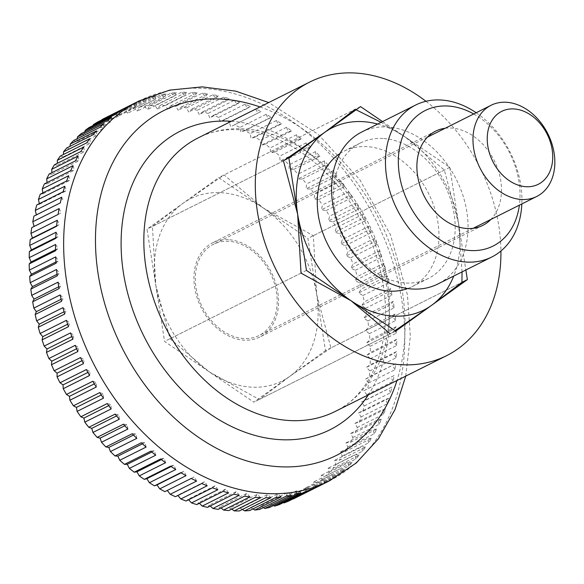 <?xml version="1.0" encoding="UTF-8"?>
<svg xmlns="http://www.w3.org/2000/svg" width="584" height="584" viewBox="0 0 584 584"><rect width="100%" height="100%" fill="white"/><g stroke="black" fill="none" stroke-linecap="round" stroke-linejoin="round"><path stroke-width="0.44" stroke-dasharray="2.92 2.19" d="M425.955 101.287A152.979 114.011 -116.6 0 1 500.926 251.003M297.628 496.758L323.974 483.567A212.474 158.352 63.4 0 0 328.361 481.099L302.016 494.298A554.333 251.974 8.2 0 1 297.431 492.954A554.333 270.385 -65.3 0 0 297.628 496.758A212.474 158.352 -116.6 0 1 294.905 498.167M306.206 491.706L332.551 478.508A212.474 158.352 63.4 0 0 336.734 475.683L310.389 488.874A554.333 234.505 4.9 0 1 305.775 487.801A554.333 285.678 -68.8 0 0 306.206 491.706A212.474 158.352 -116.6 0 1 302.016 494.298M314.367 485.924L340.713 472.733A212.474 158.352 63.4 0 0 344.669 469.543L318.324 482.734A554.333 216.102 1.6 0 1 313.696 481.939A554.333 299.833 -72.6 0 0 314.367 485.924A212.474 158.352 -116.6 0 1 310.389 488.874M322.076 479.449L348.422 466.251A212.474 158.352 63.4 0 0 352.137 462.718L325.792 475.916A554.333 196.852 -1.5 0 1 321.163 475.391A554.333 312.812 -76.4 0 0 322.076 479.449A212.474 158.352 -116.6 0 1 318.324 482.734M329.303 472.288L355.649 459.097A212.474 158.352 63.4 0 0 359.109 455.235L332.763 468.426A554.333 176.821 -4.5 0 1 328.15 468.185A554.333 324.558 -80.4 0 0 329.303 472.288A212.474 158.352 -116.6 0 1 325.792 475.916M336.019 464.484L362.365 451.293A212.474 158.352 63.4 0 0 365.555 447.11L339.202 460.309A554.333 156.089 -7.5 0 1 334.625 460.353A554.333 335.019 -84.6 0 0 336.019 464.484A212.474 158.352 -116.6 0 1 332.763 468.426M342.195 456.067L368.541 442.869A212.474 158.352 63.4 0 0 371.446 438.394L345.1 451.585A554.333 134.743 -10.3 0 1 340.56 451.914A554.333 344.159 -88.9 0 0 342.195 456.067A212.474 158.352 -116.6 0 1 339.202 460.309M347.808 447.059L374.154 433.868A212.474 158.352 63.4 0 0 376.768 429.109L350.422 442.3A554.333 112.873 -13.2 0 1 345.94 442.913A554.333 351.94 -93.3 0 0 347.808 447.059A212.474 158.352 -116.6 0 1 345.1 451.585M352.838 437.511L379.184 424.312A212.474 158.352 63.4 0 0 381.498 419.29L355.152 432.489A554.333 90.549 -15.9 0 1 350.743 433.386A554.333 358.335 -97.9 0 0 352.838 437.511A212.474 158.352 -116.6 0 1 350.422 442.3M357.262 427.444L383.608 414.253A212.474 158.352 63.4 0 0 385.608 408.99L359.262 422.181A554.333 67.868 -18.7 0 1 354.948 423.364A554.333 363.314 -102.5 0 0 357.262 427.444A212.474 158.352 -116.6 0 1 355.152 432.489M361.065 416.91L387.411 403.719A212.474 158.352 63.4 0 0 389.097 398.23L362.744 411.428A554.333 44.924 -21.4 0 1 358.532 412.888A554.333 366.854 -107.3 0 0 361.065 416.91A212.474 158.352 -116.6 0 1 359.262 422.181M364.233 405.953L390.579 392.755A212.474 158.352 63.4 0 0 391.937 387.068L365.591 400.266A554.333 21.798 -24.1 0 1 361.489 402.004A554.333 368.949 -112.1 0 0 364.233 405.953A212.474 158.352 -116.6 0 1 362.744 411.428M366.752 394.601L393.098 381.41A212.474 158.352 63.4 0 0 394.12 375.541L367.774 388.74A554.333 1.409 -26.8 0 0 363.803 390.747A554.333 369.592 -116.9 0 0 366.752 394.601A212.474 158.352 -116.6 0 1 365.591 400.266M368.613 382.914L394.959 369.723A212.474 158.352 63.4 0 0 395.645 363.701L369.3 376.892A554.333 24.616 -29.4 0 0 365.467 379.169A554.333 368.774 -121.7 0 0 368.613 382.914A212.474 158.352 -116.6 0 1 367.774 388.74M369.803 370.928L396.149 357.736A212.474 158.352 63.4 0 0 396.499 351.583L370.154 364.774A554.333 47.72 -32.1 0 0 366.475 367.307A554.333 366.504 -126.5 0 0 369.803 370.928A212.474 158.352 -116.6 0 1 369.3 376.892M370.329 358.7L396.675 345.502A212.474 158.352 63.4 0 0 396.682 339.246L370.336 352.437A554.333 70.642 -34.9 0 0 366.825 355.218A554.333 362.781 -131.2 0 0 370.329 358.7A212.474 158.352 -116.6 0 1 370.154 364.774M370.176 346.268L396.521 333.07A212.474 158.352 63.4 0 0 396.193 326.733L369.847 339.924A554.333 93.279 -37.6 0 0 366.511 342.939A554.333 357.634 -135.9 0 0 370.176 346.268A212.474 158.352 -116.6 0 1 370.336 352.437M369.351 333.683L395.704 320.492A212.474 158.352 63.4 0 0 395.032 314.09L368.679 327.288A554.333 115.552 -40.4 0 0 365.533 330.537A554.333 351.072 -140.4 0 0 369.351 333.683A212.474 158.352 -116.6 0 1 369.847 339.924M367.862 321.003L394.207 307.812A212.474 158.352 63.4 0 0 393.2 301.38L366.854 314.572A554.333 137.364 -43.2 0 0 363.898 318.039A554.333 343.122 -144.8 0 0 367.862 321.003A212.474 158.352 -116.6 0 1 368.679 327.288M365.708 308.272L392.054 295.081A212.474 158.352 63.4 0 0 390.711 288.642L364.365 301.833A554.333 158.644 -46.1 0 0 361.613 305.505A554.333 333.822 -149.1 0 0 365.708 308.272A212.474 158.352 -116.6 0 1 366.854 314.572M362.898 295.541L389.243 282.342A212.474 158.352 63.4 0 0 387.572 275.925L361.226 289.116A554.333 179.288 -49.1 0 0 358.685 292.978A554.333 323.2 -153.3 0 0 362.898 295.541A212.474 158.352 -116.6 0 1 364.365 301.833M359.437 282.853L385.783 269.662A212.474 158.352 63.4 0 0 383.798 263.289L357.452 276.48A554.333 199.224 -52.1 0 0 355.123 280.524A554.333 311.301 -157.3 0 0 359.437 282.853A212.474 158.352 -116.6 0 1 361.226 289.116M355.357 270.275L381.702 257.077A212.474 158.352 63.4 0 0 379.403 250.777L353.057 263.968A554.333 218.379 -55.2 0 0 350.955 268.173A554.333 298.176 -161.1 0 0 355.357 270.275A212.474 158.352 -116.6 0 1 357.452 276.48M350.656 257.836L377.001 244.645A212.474 158.352 63.4 0 0 374.402 238.433L348.057 251.631A554.333 236.673 -58.5 0 0 346.181 255.982A554.333 283.875 -164.8 0 0 350.656 257.836A212.474 158.352 -116.6 0 1 353.057 263.968M345.363 245.601L371.709 232.41A212.474 158.352 63.4 0 0 368.811 226.322L342.465 239.513A554.333 254.033 -61.8 0 0 340.822 244.002A554.333 268.457 -168.4 0 0 345.363 245.601A212.474 158.352 -116.6 0 1 348.057 251.631M339.494 233.615L365.839 220.423A212.474 158.352 63.4 0 0 362.664 214.474L336.318 227.665A554.333 270.385 -65.3 0 0 334.909 232.271A554.333 251.974 -171.8 0 0 339.494 233.615A212.474 158.352 -116.6 0 1 342.465 239.513M333.07 221.92L359.416 208.729A212.474 158.352 63.4 0 0 355.97 202.947L329.624 216.138A554.333 285.678 -68.8 0 0 328.456 220.847A554.333 234.505 -175.1 0 0 333.07 221.92A212.474 158.352 -116.6 0 1 336.318 227.665M326.127 210.569L352.473 197.377A212.474 158.352 63.4 0 0 348.772 191.786L322.426 204.977A554.333 299.833 -72.6 0 0 321.499 209.766A554.333 216.102 -178.4 0 0 326.127 210.569A212.474 158.352 -116.6 0 1 329.624 216.138M318.682 199.604L345.027 186.405A212.474 158.352 63.4 0 0 341.085 181.025L314.739 194.216A554.333 312.812 -76.4 0 0 314.053 199.078A554.333 196.852 178.5 0 0 318.682 199.604A212.474 158.352 -116.6 0 1 322.426 204.977M310.768 189.063L337.114 175.872A212.474 158.352 63.4 0 0 332.946 170.718L306.6 183.916A554.333 324.558 -80.4 0 0 306.155 188.822A554.333 176.821 175.5 0 0 310.768 189.063A212.474 158.352 -116.6 0 1 314.739 194.216M302.41 178.996L328.763 165.798A212.474 158.352 63.4 0 0 324.383 160.899L298.037 174.098A554.333 335.019 -84.6 0 0 297.833 179.032A554.333 156.089 172.5 0 0 302.41 178.996A212.474 158.352 -116.6 0 1 306.6 183.916M293.657 169.433L320.003 156.242A212.474 158.352 63.4 0 0 315.433 151.614L289.087 164.812A554.333 344.159 -88.9 0 0 289.116 169.762A554.333 134.743 169.7 0 0 293.657 169.433A212.474 158.352 -116.6 0 1 298.037 174.098M284.525 160.425L310.878 147.226A212.474 158.352 63.4 0 0 306.133 142.898L279.787 156.089A554.333 351.94 -93.3 0 0 280.05 161.038A554.333 112.873 166.8 0 0 284.525 160.425A212.474 158.352 -116.6 0 1 289.087 164.812M275.064 151.993L301.41 138.802A212.474 158.352 63.4 0 0 296.511 134.773L270.166 147.964A554.333 358.335 -97.9 0 0 270.662 152.891A554.333 90.549 164.1 0 0 275.064 151.993A212.474 158.352 -116.6 0 1 279.787 156.089M265.304 144.182L291.65 130.984A212.474 158.352 63.4 0 0 286.62 127.283L260.274 140.481A554.333 363.314 -102.5 0 0 260.99 145.365A554.333 67.868 161.3 0 0 265.304 144.182A212.474 158.352 -116.6 0 1 270.166 147.964M255.288 137.014L281.634 123.823A212.474 158.352 63.4 0 0 276.488 120.457L250.142 133.648A554.333 366.854 -107.3 0 0 251.069 138.481A554.333 44.924 158.6 0 0 255.288 137.014A212.474 158.352 -116.6 0 1 260.274 140.481M245.046 130.524L271.399 117.333A212.474 158.352 63.4 0 0 266.151 114.318L239.805 127.509A554.333 368.949 -112.1 0 0 240.951 132.269A554.333 21.798 155.9 0 0 245.046 130.524A212.474 158.352 -116.6 0 1 250.142 133.648M234.629 124.735L260.982 111.544A212.474 158.352 63.4 0 0 255.661 108.894L229.315 122.085A554.333 369.592 -116.9 0 0 230.665 126.75A554.333 1.409 153.2 0 1 234.629 124.735A212.474 158.352 -116.6 0 1 239.805 127.509M224.081 119.676L250.427 106.478A212.474 158.352 63.4 0 0 245.054 104.2L218.708 117.399A554.333 368.774 -121.7 0 0 220.248 121.947A554.333 24.616 150.6 0 1 224.081 119.676A212.474 158.352 -116.6 0 1 229.315 122.085M213.43 115.355L239.776 102.163A212.474 158.352 63.4 0 0 234.374 100.265L208.028 113.457A554.333 366.504 -126.5 0 0 209.751 117.88A554.333 47.72 147.9 0 1 213.43 115.355A212.474 158.352 -116.6 0 1 218.708 117.399M202.728 111.792L229.074 98.601A212.474 158.352 63.4 0 0 223.657 97.097L197.312 110.288A554.333 362.781 -131.2 0 0 199.21 114.573A554.333 70.642 145.1 0 1 202.728 111.792A212.474 158.352 -116.6 0 1 208.028 113.457M192.012 109.011L218.358 95.82A212.474 158.352 63.4 0 0 212.948 94.71L186.603 107.901A554.333 357.634 -135.9 0 0 188.676 112.026A554.333 93.279 142.4 0 1 192.012 109.011A212.474 158.352 -116.6 0 1 197.312 110.288M181.325 107.011L207.67 93.82A212.474 158.352 63.4 0 0 202.298 93.111L175.952 106.303A554.333 351.072 -140.4 0 0 178.171 110.259A554.333 115.552 139.6 0 1 181.325 107.011A212.474 158.352 -116.6 0 1 186.603 107.901M160.213 105.405L186.566 92.206A212.474 158.352 63.4 0 0 181.317 92.308L184.61 95.477L157.461 109.069A554.333 158.644 133.9 0 1 160.213 105.405A212.474 158.352 -116.6 0 1 165.389 105.5A554.333 343.122 -144.8 0 0 167.754 109.274A554.333 137.364 136.8 0 1 170.71 105.806A212.474 158.352 -116.6 0 1 175.952 106.303M170.71 105.806L197.063 92.615A212.474 158.352 63.4 0 0 194.399 92.433A212.474 158.352 63.4 0 0 191.742 92.308L165.389 105.5M243.864 338.53A50.99 38.004 -116.6 0 1 198.37 297.424A50.99 38.004 -116.6 0 1 213.416 244.324A50.99 38.004 -116.6 0 1 228.636 241.302A50.99 38.004 -116.6 0 1 274.122 282.408A50.99 38.004 -116.6 0 1 259.084 335.515A50.99 38.004 -116.6 0 1 243.864 338.53M181.317 92.308L154.972 105.5A554.333 333.822 -149.1 0 0 157.461 109.069M186.566 92.206L184.61 95.477M292.993 498.897A554.333 268.457 11.6 0 1 288.7 497.385A554.333 254.033 -61.8 0 0 288.664 501.072M283.349 502.612A554.333 283.875 15.2 0 1 279.619 501.065A554.333 236.673 -58.5 0 0 279.342 504.62M273.436 505.525A554.333 298.176 18.9 0 1 270.217 503.985A554.333 218.379 -55.2 0 0 269.713 507.394M263.289 507.635A554.333 311.301 22.7 0 1 260.53 506.138A554.333 199.224 -52.1 0 0 259.807 509.379M252.938 508.934A554.333 323.2 26.7 0 1 250.602 507.511A554.333 179.288 -49.1 0 0 249.66 510.569M242.418 509.416A554.333 333.822 30.9 0 1 240.477 508.102A554.333 158.644 -46.1 0 0 239.323 510.964M231.76 509.087A554.333 343.122 35.2 0 1 230.176 507.897A554.333 137.364 -43.2 0 0 228.826 510.562M221.015 507.949A554.333 351.072 39.6 0 1 219.759 506.912A554.333 115.552 -40.4 0 0 218.212 509.358M210.218 506.014A554.333 357.634 44.1 0 1 209.262 505.145A554.333 93.279 -37.6 0 0 207.524 507.357M199.399 503.277A554.333 362.781 48.8 0 1 198.721 502.598A554.333 70.642 -34.9 0 0 196.808 504.576M188.617 499.758A554.333 366.504 53.5 0 1 188.179 499.284A554.333 47.72 -32.1 0 0 186.106 501.014M177.894 495.473A554.333 368.774 58.3 0 1 177.682 495.225A554.333 24.616 -29.4 0 0 175.456 496.692M167.287 490.436A554.333 369.592 63.1 0 1 167.272 490.421A554.333 1.409 -26.8 0 0 164.9 491.633M33.945 216.109A554.333 21.798 155.9 0 0 36.449 215.167A554.333 368.949 67.9 0 1 36.376 214.89M36.792 204.94A554.333 44.924 158.6 0 0 39.405 204.283A554.333 366.854 72.7 0 1 39.289 203.692M40.274 194.187A554.333 67.868 161.3 0 0 42.99 193.808A554.333 363.314 77.5 0 1 42.851 192.895M44.384 183.88A554.333 90.549 164.1 0 0 47.195 183.785A554.333 358.335 82.1 0 1 47.063 182.544M49.114 174.069A554.333 112.873 166.8 0 0 51.991 174.258A554.333 351.94 86.7 0 1 51.903 172.667M54.436 164.783A554.333 134.743 169.7 0 0 57.371 165.257A554.333 344.159 91.1 0 1 57.356 163.316M60.327 156.059A554.333 156.089 172.5 0 0 63.313 156.819A554.333 335.019 95.4 0 1 63.408 154.519M66.773 147.942A554.333 176.821 175.5 0 0 69.788 148.986A554.333 324.558 99.6 0 1 70.029 146.314M73.745 140.459A554.333 196.852 178.5 0 0 76.774 141.781A554.333 312.812 103.6 0 1 77.205 138.729M81.212 133.634A554.333 216.102 -178.4 0 0 84.242 135.232A554.333 299.833 107.4 0 1 84.906 131.78M89.148 127.495A554.333 234.505 -175.1 0 0 92.162 129.371A554.333 285.678 111.2 0 1 93.119 125.509M97.521 122.071A554.333 251.974 -171.8 0 0 100.506 124.217A554.333 270.385 114.7 0 1 101.813 119.924M104.631 118.202A212.474 158.352 -116.6 0 1 106.295 117.384A554.333 268.457 -168.4 0 0 109.23 119.786A554.333 254.033 118.2 0 1 110.872 115.303A212.474 158.352 -116.6 0 1 115.442 113.449A554.333 283.875 -164.8 0 0 118.318 116.107A554.333 236.673 121.5 0 1 120.195 111.748A212.474 158.352 -116.6 0 1 124.918 110.281A554.333 298.176 -161.1 0 0 127.721 113.187A554.333 218.379 124.8 0 1 129.823 108.974A212.474 158.352 -116.6 0 1 134.692 107.894A554.333 311.301 -157.3 0 0 137.401 111.033A554.333 199.224 127.9 0 1 139.729 106.989A212.474 158.352 -116.6 0 1 144.722 106.303A554.333 323.2 -153.3 0 0 147.329 109.661A554.333 179.288 130.9 0 1 149.876 105.799A212.474 158.352 -116.6 0 1 154.972 105.5M149.876 105.799L176.222 92.6A212.474 158.352 63.4 0 0 171.068 93.104L144.722 106.303M171.068 93.104L174.477 96.061L147.329 109.661M176.222 92.6L174.477 96.061M139.729 106.989L166.075 93.798A212.474 158.352 63.4 0 0 161.038 94.703L134.692 107.894M161.038 94.703L164.549 97.433L137.401 111.033M166.075 93.798L164.549 97.433M129.823 108.974L156.169 95.783A212.474 158.352 63.4 0 0 151.263 97.09L124.918 110.281M151.263 97.09L154.869 99.587L127.721 113.187M156.169 95.783L154.869 99.587M120.195 111.748L146.54 98.557A212.474 158.352 63.4 0 0 141.788 100.258L115.442 113.449M141.788 100.258L145.467 102.514L118.318 116.107M146.54 98.557L145.467 102.514M110.872 115.303L137.218 102.105A212.474 158.352 63.4 0 0 132.641 104.193L106.295 117.384M132.641 104.193L136.379 106.193L109.23 119.786M137.218 102.105L136.379 106.193M123.866 108.88L127.648 110.624L100.506 124.217M128.254 106.419L127.648 110.624M115.493 114.303L119.311 115.778L92.162 129.371M119.676 111.471L119.311 115.778M107.558 120.435L111.391 121.64L84.242 135.232M111.515 117.253L111.391 121.64M100.09 127.261L103.923 128.188L76.774 141.781M103.806 123.728L103.923 128.188M93.126 134.751L96.937 135.393L69.788 148.986M96.579 130.889L96.937 135.393M86.68 142.868L90.462 143.226L63.313 156.819M89.87 138.685L90.462 143.226M80.782 151.592L84.519 151.665L57.371 165.257M83.695 147.11L84.519 151.665M75.46 160.877L79.139 160.658L51.991 174.258M78.073 156.111L79.139 160.658M70.737 170.689L74.336 170.192L47.195 183.785M73.044 165.666L74.336 170.192M66.62 180.996L70.138 180.215L42.99 193.808M68.62 175.726L70.138 180.215M63.138 191.749L66.547 190.691L39.405 204.283M64.817 186.26L66.547 190.691M60.298 202.911L36.449 215.167M61.648 197.224L63.59 201.575M58.108 214.438L61.276 212.832L58.108 214.416M59.13 208.568L61.276 212.832M56.582 226.285L59.612 224.409L56.619 225.906M57.269 220.263L59.612 224.409M55.728 238.396L58.604 236.272L55.757 237.695M56.079 232.242L58.604 236.272M55.546 250.733L58.261 248.361L55.538 249.726M55.553 244.477L58.261 248.361M56.035 263.253L58.575 260.632L55.955 261.946M55.706 256.909L58.575 260.632M57.203 275.889L59.553 273.042L57.02 274.312M56.531 269.487L59.553 273.042M59.028 288.606L61.189 285.539L58.729 286.773M58.02 282.174L61.189 285.539M61.517 301.344L63.474 298.074L61.072 299.278M60.181 294.905L63.474 298.074M64.656 314.053L66.401 310.593L64.043 311.776M62.992 307.637L66.401 310.593M68.43 326.697L69.956 323.054L67.635 324.215M66.445 320.317L69.956 323.054M72.825 339.209L74.132 335.406L71.839 336.552M70.525 332.902L74.132 335.406M77.833 351.546L78.906 347.597L76.628 348.736M75.227 345.334L78.906 347.597M83.417 363.664L84.257 359.576L81.994 360.708M80.519 357.569L84.257 359.576M89.571 375.505L90.17 371.3L87.907 372.439M86.388 369.562L90.17 371.3M96.258 387.039L96.623 382.732L94.345 383.87M92.812 381.25L96.623 382.732M103.456 398.2L103.587 393.806L101.287 394.959M99.755 392.609L103.587 393.806M111.142 408.953L111.033 404.5L108.712 405.661M107.2 403.573L111.033 404.5M119.282 419.261L118.932 414.757L116.566 415.939M115.114 414.114L118.932 414.757M127.845 429.079L127.254 424.539L124.845 425.743M123.472 424.181L127.254 424.539M136.795 438.365L135.963 433.817L133.495 435.051M132.225 433.744L135.963 433.817M146.095 447.089L145.036 442.541L142.489 443.811M141.357 442.752L145.036 442.541M155.716 455.206L154.424 450.68L151.789 452.001M150.818 451.184L154.424 450.68M165.608 462.696L164.097 458.214L161.359 459.586M160.578 458.995L164.097 458.214M175.748 469.521L174.01 465.098L171.148 466.528M170.594 466.156L174.01 465.098M186.077 475.661L184.135 471.31L181.12 472.821M180.836 472.646L184.135 471.31M196.567 481.085L194.421 476.829L167.272 490.421M191.253 478.435L194.421 476.829M207.174 485.779L204.831 481.632L177.682 495.225M201.801 483.501L204.831 481.632M217.861 489.713L215.328 485.691L188.179 499.284M212.452 487.822L215.328 485.691M228.57 492.889L225.869 489.005L198.721 502.598M223.161 491.378L225.869 489.005M239.279 495.276L236.411 491.546L209.262 505.145M233.87 494.166L236.411 491.546M249.93 496.874L246.908 493.319L219.759 506.912M244.557 496.166L246.908 493.319M260.493 497.67L257.325 494.305L230.176 507.897M255.172 497.371L257.325 494.305M270.918 497.67L267.618 494.502L240.477 508.102M265.669 497.772L267.618 494.502M281.159 496.874L277.75 493.918L250.602 507.511M276.006 497.378L277.75 493.918M291.19 495.283L287.678 492.546L260.53 506.138M286.153 496.188L287.678 492.546M300.964 492.896L297.365 490.392L270.217 503.985M296.059 494.195L297.365 490.392M310.44 489.728L306.768 487.472L279.619 501.065M305.688 491.421L306.768 487.472M319.587 485.793L315.849 483.786L288.7 497.385M315.01 487.874L315.849 483.786M328.361 481.099L324.58 479.362L297.431 492.954M323.974 483.567L324.58 479.362M336.734 475.683L332.924 474.201L305.775 487.801M332.551 478.508L332.924 474.201M344.669 469.543L340.844 468.339L313.696 481.939M340.713 472.733L340.844 468.339M352.137 462.718L348.305 461.798L321.163 475.391M348.422 466.251L348.305 461.798M359.109 455.235L355.291 454.593L328.15 468.185M355.649 459.097L355.291 454.593M365.555 447.11L361.766 446.753L334.625 460.353M362.365 451.293L361.766 446.753M371.446 438.394L367.708 438.321L340.56 451.914M368.541 442.869L367.708 438.321M376.768 429.109L373.088 429.32L345.94 442.913M374.154 433.868L373.088 429.32M381.498 419.29L377.892 419.794L350.743 433.386M379.184 424.312L377.892 419.794M385.608 408.99L382.097 409.771L354.948 423.364M383.608 414.253L382.097 409.771M389.097 398.23L385.681 399.295L358.532 412.888M387.411 403.719L385.681 399.295M391.937 387.068L361.489 402.004M390.579 392.755L388.637 388.404M394.12 375.541L363.803 390.747M393.098 381.41L390.951 377.147M395.645 363.701L365.467 379.169M394.959 369.723L392.616 365.569M396.499 351.583L393.623 353.714L366.475 367.307M396.149 357.736L393.623 353.714M396.682 339.246L393.974 341.625L366.825 355.218M396.675 345.502L393.974 341.625M396.193 326.733L393.652 329.347L366.511 342.939M396.521 333.07L393.652 329.347M395.032 314.09L392.682 316.937L365.533 330.537M395.704 320.492L392.682 316.937M393.2 301.38L391.046 304.439L363.898 318.039M394.207 307.812L391.046 304.439M390.711 288.642L388.761 291.905L361.613 305.505M392.054 295.081L388.761 291.905M387.572 275.925L385.834 279.386L358.685 292.978M389.243 282.342L385.834 279.386M383.798 263.289L382.272 266.924L355.123 280.524M385.783 269.662L382.272 266.924M379.403 250.777L378.103 254.58L350.955 268.173M381.702 257.077L378.103 254.58M374.402 238.433L373.329 242.389L346.181 255.982M377.001 244.645L373.329 242.389M368.811 226.322L367.971 230.403L340.822 244.002M371.709 232.41L367.971 230.403M362.664 214.474L362.058 218.679L334.909 232.271M365.839 220.423L362.058 218.679M355.97 202.947L355.605 207.254L328.456 220.847M359.416 208.729L355.605 207.254M348.772 191.786L348.648 196.173L321.499 209.766M352.473 197.377L348.648 196.173M341.085 181.025L341.202 185.486L314.053 199.078M345.027 186.405L341.202 185.486M332.946 170.718L333.303 175.229L306.155 188.822M337.114 175.872L333.303 175.229M324.383 160.899L324.974 165.44L297.833 179.032M328.763 165.798L324.974 165.44M315.433 151.614L316.265 156.169L289.116 169.762M320.003 156.242L316.265 156.169M306.133 142.898L307.199 147.438L280.05 161.038M310.878 147.226L307.199 147.438M296.511 134.773L297.803 139.299L270.662 152.891M301.41 138.802L297.803 139.299M286.62 127.283L288.138 131.772L260.99 145.365M291.65 130.984L288.138 131.772M276.488 120.457L278.218 124.881L251.069 138.481M281.634 123.823L278.218 124.881M266.151 114.318L268.1 118.669L240.951 132.269M271.399 117.333L268.1 118.669M255.661 108.894L257.807 113.15L230.665 126.75M260.982 111.544L257.807 113.15M245.054 104.2L247.397 108.354L220.248 121.947M250.427 106.478L247.397 108.354M234.374 100.265L236.9 104.288L209.751 117.88M239.776 102.163L236.9 104.288M223.657 97.097L226.358 100.981L199.21 114.573M229.074 98.601L226.358 100.981M212.948 94.71L215.817 98.433L188.676 112.026M218.358 95.82L215.817 98.433M202.298 93.111L205.32 96.667L178.171 110.259M207.67 93.82L205.32 96.667M191.742 92.308L194.903 95.674L167.754 109.274M197.063 92.615L194.903 95.674M330.924 347.94L289.664 376.424L259.26 399.463L209.211 371.811L170.017 338.72L155.797 285.306L152.439 226.453L182.836 203.407L224.095 174.93L263.289 208.021L313.345 235.673L316.703 294.526L330.924 347.94L461.929 282.335L325.492 350.663L307.914 238.396L218.664 177.645L147.007 229.169L164.586 341.443L253.828 402.186L325.492 350.663M395.696 331.143L253.828 402.186M306.454 270.399L164.586 341.443M288.876 158.125L147.007 229.169M360.54 106.602L218.664 177.645M382.564 121.596L449.782 167.352L465.849 269.983M449.782 167.352L307.914 238.396M221.022 192.691A101.988 76.008 -116.6 0 1 263.289 208.021A101.988 76.008 -116.6 0 1 316.703 294.526A101.988 76.008 -116.6 0 1 289.664 376.424A101.988 76.008 -116.6 0 1 251.47 387.141A101.988 76.008 -116.6 0 1 209.211 371.811A101.988 76.008 -116.6 0 1 155.797 285.306A101.988 76.008 -116.6 0 1 182.836 203.407A101.988 76.008 -116.6 0 1 221.022 192.691M377.629 124.063A101.988 76.008 -116.6 0 1 405.157 136.977L381.089 122.333M356.109 109.792L355.108 109.325L224.095 174.93M259.26 399.463L390.265 333.858L395.01 330.668M340.019 153.497A75.789 56.487 -116.6 0 1 344.18 151.103A75.789 56.487 -116.6 0 1 366.803 146.62A75.789 56.487 -116.6 0 1 434.408 207.714A75.789 56.487 -116.6 0 1 412.056 286.642A75.789 56.487 -116.6 0 1 407.639 288.54M383.016 138.503A75.789 56.487 63.4 0 0 360.394 142.985A75.789 56.487 63.4 0 0 338.034 221.913A75.789 56.487 63.4 0 0 405.646 283.006A75.789 56.487 63.4 0 0 428.269 278.517A75.789 56.487 63.4 0 0 450.622 199.589A75.789 56.487 63.4 0 0 383.016 138.503M361.759 132.013A84.987 63.342 -116.6 0 1 387.126 126.983A84.987 63.342 -116.6 0 1 462.944 195.494A84.987 63.342 -116.6 0 1 437.869 283.999M228.381 239.681A52.691 39.274 63.4 0 0 212.656 242.798A52.691 39.274 63.4 0 0 197.107 297.672A52.691 39.274 63.4 0 0 244.112 340.151A52.691 39.274 63.4 0 0 259.844 337.034A52.691 39.274 63.4 0 0 275.385 282.16A52.691 39.274 63.4 0 0 228.381 239.681M445.198 128.254A52.691 39.274 -116.6 0 1 451.315 128.042A52.691 39.274 -116.6 0 1 495.969 164.272A52.691 39.274 -116.6 0 1 490.867 219.438M476.179 112.734A84.987 63.342 -116.6 0 1 521.841 203.925M473.719 113.968A75.789 56.487 -116.6 0 1 519.38 205.159M462.046 271.896L458.571 223.482A101.988 76.008 -116.6 0 1 453.739 276.049M458.571 223.482L444.351 170.068L405.157 136.977A101.988 76.008 -116.6 0 1 458.571 223.482M301.023 273.115L170.017 338.72M283.444 160.848L152.439 226.453M444.351 170.068L313.345 235.673M259.989 106.938A192.822 143.708 -116.6 0 1 402.376 291.613A192.822 143.708 -116.6 0 1 396.989 380.512M139.087 100.952A212.474 158.352 -116.6 0 1 202.502 88.374A212.474 158.352 -116.6 0 1 401.836 300.534A212.474 158.352 -116.6 0 1 329.361 480.909M231.352 121.282A167.017 124.48 -116.6 0 1 386.936 287.985A167.017 124.48 -116.6 0 1 368.351 394.85M387.331 281.605A152.979 114.011 -116.6 0 1 335.15 411.479C370.993 394.689 392.901 343.918 383.308 285.642C376.293 238.768 349.203 190.698 313.644 161.688C274.83 129.225 229.293 121.618 198.151 137.904A152.979 114.011 -116.6 0 1 243.813 128.852A152.979 114.011 -116.6 0 1 387.331 281.605M405.741 376.125L410.333 336.377L407.457 294.883L390.47 234.812L359.817 179.675L318.119 134.247L268.742 102.558M427.503 137.109L213.416 244.324M473.171 228.3L259.084 335.515M360.394 142.985L344.18 151.103M435.591 131.159L212.656 242.798M482.778 225.395L259.844 337.034M428.269 278.517L412.056 286.642"/><path stroke-width="0.88" d="M500.926 251.003A152.979 114.011 -116.6 0 1 446.614 355.656A152.979 114.011 -116.6 0 1 400.952 364.715A152.979 114.011 -116.6 0 1 264.486 241.396A152.979 114.011 -116.6 0 1 309.615 82.088A152.979 114.011 -116.6 0 1 355.276 73.036A152.979 114.011 -116.6 0 1 425.955 101.287M159.731 488.859A554.333 368.949 67.9 0 1 156.987 484.902A554.333 21.798 -24.1 0 1 154.49 485.844L180.836 472.646A212.474 158.352 63.4 0 0 186.077 475.661L159.731 488.859A212.474 158.352 -116.6 0 0 164.9 491.633L191.253 478.435A212.474 158.352 63.4 0 0 196.567 481.085L170.221 494.283A212.474 158.352 -116.6 0 0 175.456 496.692L201.801 483.501A212.474 158.352 63.4 0 0 207.174 485.779L180.828 498.97A212.474 158.352 -116.6 0 0 186.106 501.014L212.452 487.822A212.474 158.352 63.4 0 0 217.861 489.713L191.508 502.912A212.474 158.352 -116.6 0 0 196.808 504.576L223.161 491.378A212.474 158.352 63.4 0 0 228.57 492.889L202.225 506.08A212.474 158.352 -116.6 0 0 207.524 507.357L233.87 494.166A212.474 158.352 63.4 0 0 239.279 495.276L212.934 508.467A212.474 158.352 -116.6 0 0 218.212 509.358L244.557 496.166A212.474 158.352 63.4 0 0 249.93 496.874L223.584 510.066A212.474 158.352 -116.6 0 0 228.826 510.562L255.172 497.371A212.474 158.352 63.4 0 0 257.836 497.546A212.474 158.352 63.4 0 0 260.493 497.67L234.14 510.869A554.333 343.122 35.2 0 1 231.76 509.087M268.742 102.558L235.702 91.14L202.239 86.877L169.572 90.14L139.087 100.952A212.474 158.352 -116.6 0 0 66.612 281.327A212.474 158.352 -116.6 0 0 265.939 493.487A212.474 158.352 -116.6 0 0 329.361 480.909L294.905 498.167A212.474 158.352 -116.6 0 1 293.241 498.984L319.587 485.793A212.474 158.352 63.4 0 1 315.01 487.874L288.664 501.072A212.474 158.352 -116.6 0 1 284.094 502.919L310.44 489.728A212.474 158.352 63.4 0 1 305.688 491.421L279.342 504.62A212.474 158.352 -116.6 0 1 274.619 506.087L300.964 492.896A212.474 158.352 63.4 0 1 296.059 494.195L269.713 507.394A212.474 158.352 -116.6 0 1 264.844 508.474L291.19 495.283A212.474 158.352 63.4 0 1 286.153 496.188L259.807 509.379A212.474 158.352 -116.6 0 1 254.814 510.066L281.159 496.874A212.474 158.352 63.4 0 1 276.006 497.378L249.66 510.569A212.474 158.352 -116.6 0 1 244.565 510.869L270.918 497.67A212.474 158.352 63.4 0 1 265.669 497.772L239.323 510.964A212.474 158.352 -116.6 0 1 234.14 510.869M521.519 199.487A50.99 38.004 -116.6 0 1 476.026 158.381A50.99 38.004 -116.6 0 1 491.071 105.281A50.99 38.004 -116.6 0 1 506.291 102.258A50.99 38.004 -116.6 0 1 551.785 143.365A50.99 38.004 -116.6 0 1 536.74 196.472A50.99 38.004 -116.6 0 1 521.519 199.487M526.074 186.719A40.792 30.404 63.4 0 0 552.165 149.672A40.792 30.404 63.4 0 0 513.898 108.938A40.792 30.404 63.4 0 0 487.801 145.985A40.792 30.404 63.4 0 0 526.074 186.719M284.094 502.919A554.333 283.875 15.2 0 1 283.349 502.612M274.619 506.087A554.333 298.176 18.9 0 1 273.436 505.525M264.844 508.474A554.333 311.301 22.7 0 1 263.289 507.635M254.814 510.066A554.333 323.2 26.7 0 1 252.938 508.934M244.565 510.869A554.333 333.822 30.9 0 1 242.418 509.416M223.584 510.066A554.333 351.072 39.6 0 1 221.015 507.949M212.934 508.467A554.333 357.634 44.1 0 1 210.218 506.014M202.225 506.08A554.333 362.781 48.8 0 1 199.399 503.277M191.508 502.912A554.333 366.504 53.5 0 1 188.617 499.758M180.828 498.97A554.333 368.774 58.3 0 1 177.894 495.473M170.221 494.283A554.333 369.592 63.1 0 1 167.287 490.436M154.49 485.844A212.474 158.352 -116.6 0 1 149.394 482.72A554.333 366.854 72.7 0 1 146.861 478.69A554.333 44.924 -21.4 0 1 144.248 479.354A212.474 158.352 -116.6 0 1 139.262 475.894A554.333 363.314 77.5 0 1 136.948 471.806A554.333 67.868 -18.7 0 1 134.232 472.186A212.474 158.352 -116.6 0 1 129.371 468.404A554.333 358.335 82.1 0 1 127.275 464.28A554.333 90.549 -15.9 0 1 124.472 464.375A212.474 158.352 -116.6 0 1 119.749 460.28A554.333 351.94 86.7 0 1 117.888 456.133A554.333 112.873 -13.2 0 1 115.012 455.951A212.474 158.352 -116.6 0 1 110.449 451.563A554.333 344.159 91.1 0 1 108.821 447.41A554.333 134.743 -10.3 0 1 105.879 446.935A212.474 158.352 -116.6 0 1 101.499 442.271A554.333 335.019 95.4 0 1 100.105 438.139A554.333 156.089 -7.5 0 1 97.119 437.379A212.474 158.352 -116.6 0 1 92.936 432.459A554.333 324.558 99.6 0 1 91.783 428.349A554.333 176.821 -4.5 0 1 88.768 427.305A212.474 158.352 -116.6 0 1 84.797 422.152A554.333 312.812 103.6 0 1 83.884 418.093A554.333 196.852 -1.5 0 1 80.855 416.764A212.474 158.352 -116.6 0 1 77.11 411.391A554.333 299.833 107.4 0 1 76.438 407.406A554.333 216.102 1.6 0 1 73.409 405.8A212.474 158.352 -116.6 0 1 69.912 400.23A554.333 285.678 111.2 0 1 69.474 396.324A554.333 234.505 4.9 0 1 66.466 394.448A212.474 158.352 -116.6 0 1 63.218 388.703A554.333 270.385 114.7 0 1 63.021 384.9A554.333 251.974 8.2 0 1 60.042 382.754A212.474 158.352 -116.6 0 1 57.071 376.855A554.333 254.033 118.2 0 1 57.108 373.169A554.333 268.457 11.6 0 1 54.173 370.767A212.474 158.352 -116.6 0 1 51.48 364.737A554.333 236.673 121.5 0 1 51.757 361.189A554.333 283.875 15.2 0 1 48.881 358.532A212.474 158.352 -116.6 0 1 46.479 352.4A554.333 218.379 124.8 0 1 46.983 348.998A554.333 298.176 18.9 0 1 44.18 346.1A212.474 158.352 -116.6 0 1 42.084 339.888A554.333 199.224 127.9 0 1 42.807 336.647A554.333 311.301 22.7 0 1 40.099 333.515A212.474 158.352 -116.6 0 1 38.31 327.252A554.333 179.288 130.9 0 1 39.252 324.186A554.333 323.2 26.7 0 1 36.639 320.828A212.474 158.352 -116.6 0 1 35.171 314.535A554.333 158.644 133.9 0 1 36.325 311.666A554.333 333.822 30.9 0 1 33.828 308.096A212.474 158.352 -116.6 0 1 32.682 301.797A554.333 137.364 136.8 0 1 34.04 299.132A554.333 343.122 35.2 0 1 31.675 295.365A212.474 158.352 -116.6 0 1 30.85 289.08A554.333 115.552 139.6 0 1 32.405 286.635A554.333 351.072 39.6 0 1 30.186 282.685A212.474 158.352 -116.6 0 1 29.689 276.444A554.333 93.279 142.4 0 1 31.426 274.224A554.333 357.634 44.1 0 1 29.361 270.1A212.474 158.352 -116.6 0 1 29.2 263.932A554.333 70.642 145.1 0 1 31.113 261.953A554.333 362.781 48.8 0 1 29.207 257.668A212.474 158.352 -116.6 0 1 29.383 251.594A554.333 47.72 147.9 0 1 31.456 249.864A554.333 366.504 53.5 0 1 29.733 245.441A212.474 158.352 -116.6 0 1 30.237 239.477A554.333 24.616 150.6 0 1 32.463 238.002A554.333 368.774 58.3 0 1 30.923 233.454A212.474 158.352 -116.6 0 1 31.762 227.636A554.333 1.409 153.2 0 1 34.127 226.424A554.333 369.592 63.1 0 1 32.784 221.767A212.474 158.352 -116.6 0 1 33.945 216.109L60.298 202.911A212.474 158.352 63.4 0 1 61.648 197.224L35.303 210.415A212.474 158.352 -116.6 0 1 36.792 204.94L63.138 191.749A212.474 158.352 63.4 0 1 64.817 186.26L38.471 199.458A212.474 158.352 -116.6 0 1 40.274 194.187L66.62 180.996A212.474 158.352 63.4 0 1 68.62 175.726L42.274 188.924A212.474 158.352 -116.6 0 1 44.384 183.88L70.737 170.689A212.474 158.352 63.4 0 1 73.044 165.666L46.698 178.857A212.474 158.352 -116.6 0 1 49.114 174.069L75.46 160.877A212.474 158.352 63.4 0 1 78.073 156.111L51.728 169.309A212.474 158.352 -116.6 0 1 54.436 164.783L80.782 151.592A212.474 158.352 63.4 0 1 83.695 147.11L57.341 160.301A212.474 158.352 -116.6 0 1 60.327 156.059L86.68 142.868A212.474 158.352 63.4 0 1 89.87 138.685L63.517 151.884A212.474 158.352 -116.6 0 1 66.773 147.942L93.126 134.751A212.474 158.352 63.4 0 1 96.579 130.889L70.233 144.08A212.474 158.352 -116.6 0 1 73.745 140.459L100.09 127.261A212.474 158.352 63.4 0 1 103.806 123.728L77.46 136.926A212.474 158.352 -116.6 0 1 81.212 133.634L107.558 120.435A212.474 158.352 63.4 0 1 111.515 117.253L85.169 130.444A212.474 158.352 -116.6 0 1 89.148 127.495L115.493 114.303A212.474 158.352 63.4 0 1 119.676 111.471L93.331 124.662A212.474 158.352 -116.6 0 1 97.521 122.071L123.866 108.88A212.474 158.352 63.4 0 1 128.254 106.419L101.908 119.61A212.474 158.352 -116.6 0 1 104.631 118.202L139.087 100.952M36.376 214.89A554.333 368.949 67.9 0 1 35.303 210.415M39.289 203.692A554.333 366.854 72.7 0 1 38.471 199.458M42.851 192.895A554.333 363.314 77.5 0 1 42.274 188.924M47.063 182.544A554.333 358.335 82.1 0 1 46.698 178.857M51.903 172.667A554.333 351.94 86.7 0 1 51.728 169.309M57.356 163.316A554.333 344.159 91.1 0 1 57.341 160.301M63.408 154.519A554.333 335.019 95.4 0 1 63.517 151.884M70.029 146.314A554.333 324.558 99.6 0 1 70.233 144.08M77.205 138.729A554.333 312.812 103.6 0 1 77.46 136.926M84.906 131.78A554.333 299.833 107.4 0 1 85.169 130.444M93.119 125.509A554.333 285.678 111.2 0 1 93.331 124.662M32.784 221.767L59.13 208.568A212.474 158.352 63.4 0 0 58.108 214.438L31.762 227.636M58.108 214.416L34.127 226.424M30.923 233.454L57.269 220.263A212.474 158.352 63.4 0 0 56.582 226.285L30.237 239.477M56.619 225.906L32.463 238.002M29.733 245.441L56.079 232.242A212.474 158.352 63.4 0 0 55.728 238.396L29.383 251.594M55.757 237.695L31.456 249.864M29.207 257.668L55.553 244.477A212.474 158.352 63.4 0 0 55.546 250.733L29.2 263.932M55.538 249.726L31.113 261.953M29.361 270.1L55.706 256.909A212.474 158.352 63.4 0 0 56.035 263.253L29.689 276.444M55.955 261.946L31.426 274.224M30.186 282.685L56.531 269.487A212.474 158.352 63.4 0 0 57.203 275.889L30.85 289.08M57.02 274.312L32.405 286.635M31.675 295.365L58.02 282.174A212.474 158.352 63.4 0 0 59.028 288.606L32.682 301.797M58.729 286.773L34.04 299.132M33.828 308.096L60.181 294.905A212.474 158.352 63.4 0 0 61.517 301.344L35.171 314.535M61.072 299.278L36.325 311.666M36.639 320.828L62.992 307.637A212.474 158.352 63.4 0 0 64.656 314.053L38.31 327.252M64.043 311.776L39.252 324.186M40.099 333.515L66.445 320.317A212.474 158.352 63.4 0 0 68.43 326.697L42.084 339.888M67.635 324.215L42.807 336.647M44.18 346.1L70.525 332.902A212.474 158.352 63.4 0 0 72.825 339.209L46.479 352.4M71.839 336.552L46.983 348.998M48.881 358.532L75.227 345.334A212.474 158.352 63.4 0 0 77.833 351.546L51.48 364.737M76.628 348.736L51.757 361.189M54.173 370.767L80.519 357.569A212.474 158.352 63.4 0 0 83.417 363.664L57.071 376.855M81.994 360.708L57.108 373.169M60.042 382.754L86.388 369.562A212.474 158.352 63.4 0 0 89.571 375.505L63.218 388.703M87.907 372.439L63.021 384.9M66.466 394.448L92.812 381.25A212.474 158.352 63.4 0 0 96.258 387.039L69.912 400.23M94.345 383.87L69.474 396.324M73.409 405.8L99.755 392.609A212.474 158.352 63.4 0 0 103.456 398.2L77.11 411.391M101.287 394.959L76.438 407.406M80.855 416.764L107.2 403.573A212.474 158.352 63.4 0 0 111.142 408.953L84.797 422.152M108.712 405.661L83.884 418.093M88.768 427.305L115.114 414.114A212.474 158.352 63.4 0 0 119.282 419.261L92.936 432.459M116.566 415.939L91.783 428.349M97.119 437.379L123.472 424.181A212.474 158.352 63.4 0 0 127.845 429.079L101.499 442.271M124.845 425.743L100.105 438.139M105.879 446.935L132.225 433.744A212.474 158.352 63.4 0 0 136.795 438.365L110.449 451.563M133.495 435.051L108.821 447.41M115.012 455.951L141.357 442.752A212.474 158.352 63.4 0 0 146.095 447.089L119.749 460.28M142.489 443.811L117.888 456.133M124.472 464.375L150.818 451.184A212.474 158.352 63.4 0 0 155.716 455.206L129.371 468.404M151.789 452.001L127.275 464.28M134.232 472.186L160.578 458.995A212.474 158.352 63.4 0 0 165.608 462.696L139.262 475.894M161.359 459.586L136.948 471.806M144.248 479.354L170.594 466.156A212.474 158.352 63.4 0 0 175.748 469.521L149.394 482.72M171.148 466.528L146.861 478.69M181.12 472.821L156.987 484.902M465.849 269.983L467.361 279.619L395.696 331.143L306.454 270.399L288.876 158.125L360.54 106.602L382.564 121.596M467.361 279.619L461.929 282.335L462.046 271.896M355.108 109.325L324.704 132.364L283.444 160.848L297.665 214.262A101.988 76.008 -116.6 0 1 324.704 132.364A101.988 76.008 -116.6 0 1 362.89 121.647A101.988 76.008 -116.6 0 1 377.629 124.063M381.089 122.333L356.109 109.792M395.01 330.668L431.532 305.381A101.988 76.008 -116.6 0 1 393.339 316.097A101.988 76.008 -116.6 0 1 351.079 300.767A101.988 76.008 -116.6 0 1 297.665 214.262L301.023 273.115L351.079 300.767L390.265 333.858M407.639 288.54A75.789 56.487 -116.6 0 1 389.433 291.124A75.789 56.487 -116.6 0 1 322.857 233.06A75.789 56.487 -116.6 0 1 340.019 153.497M521.841 203.925A84.987 63.342 -116.6 0 1 491.757 257.018L437.869 283.999A84.987 63.342 -116.6 0 1 412.501 289.029A84.987 63.342 -116.6 0 1 336.691 220.518A84.987 63.342 -116.6 0 1 361.759 132.013L415.647 105.032A84.987 63.342 -116.6 0 1 441.015 100.003A84.987 63.342 -116.6 0 1 476.179 112.734M491.757 257.018A84.987 63.342 -116.6 0 1 466.39 262.048A84.987 63.342 -116.6 0 1 390.572 193.538A84.987 63.342 -116.6 0 1 415.647 105.032M519.38 205.159A75.789 56.487 -116.6 0 1 470.5 250.529A75.789 56.487 -116.6 0 1 399.398 174.85A75.789 56.487 -116.6 0 1 447.87 106.025A75.789 56.487 -116.6 0 1 473.719 113.968M490.867 219.438A52.691 39.274 -116.6 0 1 482.778 225.395A52.691 39.274 -116.6 0 1 467.054 228.512A52.691 39.274 -116.6 0 1 420.042 186.033A52.691 39.274 -116.6 0 1 435.591 131.159A52.691 39.274 -116.6 0 1 445.198 128.254M453.739 276.049A101.988 76.008 -116.6 0 1 431.532 305.381L461.929 282.335M396.989 380.512A192.822 143.708 -116.6 0 1 279.057 466.718A192.822 143.708 -116.6 0 1 98.163 274.181A192.822 143.708 -116.6 0 1 221.482 99.076A192.822 143.708 -116.6 0 1 259.989 106.938M368.351 394.85A167.017 124.48 -116.6 0 1 280.123 439.657A167.017 124.48 -116.6 0 1 123.436 272.881A167.017 124.48 -116.6 0 1 230.257 121.209A167.017 124.48 -116.6 0 1 231.352 121.282M446.614 355.656L335.15 411.479A152.979 114.011 -116.6 0 1 289.489 420.531A152.979 114.011 -116.6 0 1 145.971 267.779A152.979 114.011 -116.6 0 1 198.151 137.904L309.615 82.088M491.071 105.281L427.503 137.109M536.74 196.472L473.171 228.3M329.361 480.909L356.284 462.973L378.454 438.766L395.091 409.428L405.741 376.125"/></g></svg>
